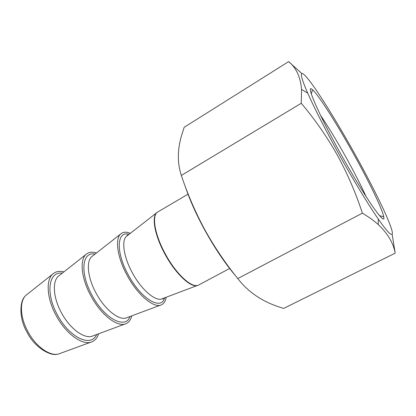 <?xml version="1.0" encoding="UTF-8"?>
<svg xmlns="http://www.w3.org/2000/svg" width="416" height="416" viewBox="0 0 416 416"><rect width="100%" height="100%" fill="white"/><g stroke="black" fill="none" stroke-linecap="round" stroke-linejoin="round"><path stroke-width="0.62" d="M166.166 297.242C165.558 301.023 164.039 303.519 161.606 304.736C154.346 308.901 137.758 295.344 127.145 275.361C116.771 256.516 114.624 237.182 121.566 233.298C123.874 231.852 126.797 231.863 130.338 233.319M131.706 315.879C130.796 319.696 128.97 322.265 126.235 323.575C118.092 327.99 101.067 315.219 90.813 295.766C80.751 277.441 79.451 258.107 87.038 253.63C89.586 251.982 92.721 251.768 96.455 252.985M98.576 333.793C97.386 337.641 95.28 340.267 92.269 341.666C83.32 346.299 65.946 334.251 56.025 315.297C46.259 297.466 45.718 278.179 53.877 273.161C56.644 271.326 59.977 270.899 63.882 271.892M366.174 196.763C360.932 185.234 354.146 171.969 345.816 156.978C336.674 140.598 328.214 126.656 320.434 115.154M340.808 154.045C364.78 197.293 386.303 227.822 383.687 216.778C382.512 209.316 368.81 181.178 353.153 153.145C336.783 123.703 318.542 94.905 312.504 89.768C304.933 82.347 317.803 112.871 340.808 154.045M354.338 153.062C338.593 124.831 321.584 97.063 310.898 82.628C300.305 68.323 297.586 70.148 307.762 93.205C314.855 109.132 325.25 129.459 338.941 154.185C353.2 179.832 368.332 204.682 378.279 219.029C392.2 239.112 395.476 238.514 389.501 223.288C383.458 207.912 369.6 180.45 354.338 153.062M301.621 73.33L288.6 61.636C296.083 67.543 300.409 76.799 301.579 89.414L301.267 103.267C314.761 119.215 326.752 136.448 337.236 154.955C347.428 173.581 355.805 192.982 362.378 213.169C368.498 216.788 373.802 220.589 378.284 224.578C387.728 233.511 393.364 243.043 395.2 253.167L392.189 234.515M184.902 185.484C189.457 199.222 196.019 213.985 204.599 229.778C214.718 248.102 225.196 263.635 236.044 276.364M395.2 253.167L283.582 308.448L279.625 307.133C262.059 301.47 248.113 291.949 237.78 278.559C225.28 263.094 214.25 246.756 204.703 229.549C195.354 212.176 187.564 194.142 181.345 175.443C177.2 162.973 177.356 149.401 181.802 134.722L184.158 127.301L288.6 61.636M301.267 103.267L181.345 175.443M362.378 213.169L237.78 278.559M96.621 334.516C91.296 347.734 69.285 337.802 57.299 314.678C45.219 292.848 48.823 271.014 62.249 273.187M129.948 316.534C125.668 329.69 104.406 318.906 92.009 295.194C79.586 272.766 82.134 251.15 94.978 254.145M164.622 297.825C161.486 310.887 141.086 299.166 128.263 274.836C115.476 251.794 116.834 230.459 129.038 234.333M52.801 274.019L27.102 294.408C19.49 299.224 19.453 316.129 27.784 331.37C36.218 347.578 51.698 357.656 60.174 353.413L90.979 342.139M86.05 254.41L59.316 275.496C52.151 279.88 52.718 296.868 61.313 312.546C70.039 329.202 85.28 339.888 93.122 335.811L125.06 324.012M120.676 233.995L92.596 256.012C85.94 259.917 87.183 276.942 96.039 293.051C105.056 310.149 119.985 321.474 127.109 317.59L160.55 305.131M156.624 212.826L127.254 235.721C121.176 239.101 123.172 256.131 132.298 272.693C141.627 290.248 156.172 302.276 162.505 298.62L197.366 285.511M198.749 284.95L198.286 285.168C192.015 289.042 175.952 274.638 164.975 254.124C154.279 234.749 151.185 215.457 157.404 212.222L157.825 211.942C151.471 215.004 154.523 234.406 165.303 253.937C176.363 274.612 192.551 289.042 198.749 284.95L229.887 268.356M93.428 255.356L92.758 255.882M128.357 234.858L127.124 235.149L127.166 235.794M162.344 298.693L162.926 299.026L163.821 298.126M127.306 317.517L128.102 317.221M24.986 296.364C19.765 300.95 18.808 318.391 26.9 331.9M188.178 194.074L157.825 211.942M57.398 354.198C50.294 356.424 34.044 346.986 26.92 331.937M379.553 215.66L383.687 216.778M307.762 93.205L301.579 89.414M378.279 219.029L378.284 224.578M311.298 93.881L312.504 89.768"/></g></svg>
